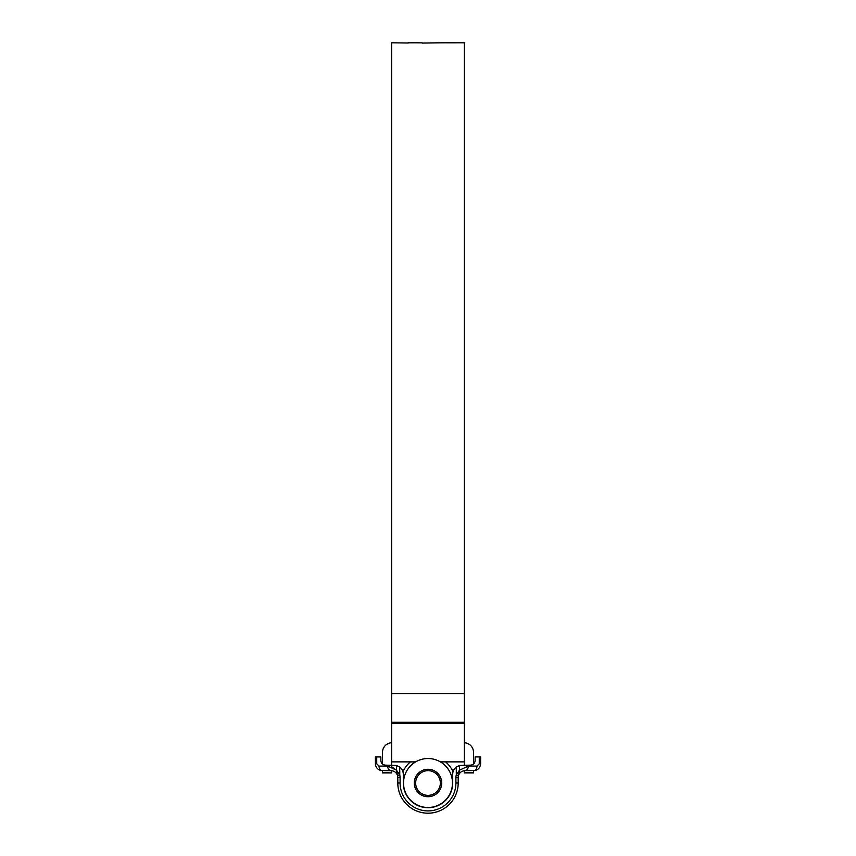 <?xml version="1.0" encoding="UTF-8"?>
<svg xmlns="http://www.w3.org/2000/svg" width="856" height="856" viewBox="0 0 856 856"><rect width="100%" height="100%" fill="white"/><g stroke="black" fill="none" stroke-linecap="round" stroke-linejoin="round"><path stroke-width="1.28" d="M415.652 783.005A12.348 12.348 0 0 0 428 795.352A12.348 12.348 0 0 0 440.348 783.005A12.348 12.348 0 0 0 428 770.657A12.348 12.348 0 0 0 415.652 783.005M441.728 783.005A13.728 13.728 0 0 1 428 796.733A13.728 13.728 0 0 1 414.272 783.005A13.728 13.728 0 0 1 428 769.277A13.728 13.728 0 0 1 441.728 783.005M452.482 783.005A24.482 24.482 0 0 1 428 807.486A24.482 24.482 0 0 1 403.518 783.005A24.482 24.482 0 0 1 428 758.523A24.482 24.482 0 0 1 452.482 783.005M402.93 771.759A27.478 27.478 0 0 1 410.452 761.872M445.548 761.872A27.478 27.478 0 0 1 453.07 771.759M382.482 772.487L391.631 772.936L382.482 772.936L382.482 770.625L390.946 770.657C394.284 770.871 396.489 772.561 397.569 775.729C396.489 772.561 394.284 770.871 390.946 770.657A4.58 3.231 -90 0 1 387.704 766.077L396.467 770.154L396.467 765.457L385.457 765.157C382.696 764.868 381.166 763.349 380.877 760.588L380.877 756.929L376.726 756.929L376.726 763.787L379.015 766.077L387.704 766.077M479.274 756.929L480.612 756.929L480.612 763.787C480.173 767.928 477.894 770.218 473.753 770.657L473.753 770.657A4.58 3.231 -90 0 0 476.985 766.077L479.274 763.787L479.274 756.929L475.123 756.929L475.123 760.588C474.834 763.349 473.304 764.868 470.543 765.157L459.533 765.457L456.302 767.04A9.149 9.149 0 0 0 452.706 774.316L452.706 783.005A24.706 24.706 0 0 1 428 807.711A24.706 24.706 0 0 1 403.294 783.005L403.294 774.316A9.149 9.149 0 0 0 399.699 767.04L399.773 775.14A9.149 9.149 0 0 1 400.094 777.515L400.094 783.005A27.906 27.906 0 0 0 428 810.91A27.906 27.906 0 0 0 455.906 783.005L455.906 777.515A9.149 9.149 0 0 1 456.227 775.14L458.431 775.729A6.859 6.859 0 0 0 458.195 777.515A6.859 6.859 0 0 1 458.431 775.729L459.533 770.154L468.296 766.077A4.58 3.231 -90 0 1 465.054 770.657C461.716 770.871 459.512 772.561 458.431 775.729C459.512 772.561 461.716 770.871 465.054 770.657L473.518 770.625L473.518 772.936L464.369 772.936L464.369 770.689M464.369 742.751A9.609 9.609 0 0 1 473.518 752.349L473.518 764.066M382.482 764.066L382.482 752.349A9.609 9.609 0 0 1 391.631 742.751M391.631 772.487L391.631 770.689M391.631 765.157L391.631 752.349M464.369 765.157L464.369 752.349M464.369 772.487L473.518 772.487M455.488 42.8L464.369 42.8L464.369 761.872L440.348 761.872M408.226 43.003L391.631 42.8L391.631 761.872L415.652 761.872M422.115 43.068L443.75 42.8M442.424 42.832L446.318 42.8M442.424 42.8L443.783 42.8M441.728 42.8L439.642 42.853L441.728 42.8M439.834 42.811L437.748 42.864L439.834 42.811M429.659 42.95L437.951 42.811L429.659 42.95M422.115 42.843L414.582 42.821M418.959 42.8L415.684 42.8M408.226 42.8L413.566 42.811M406.119 42.961L407.114 42.993M408.226 42.832L412.592 42.811M445.794 42.811L456.013 42.811M455.274 42.811L446.532 42.811M448.384 42.8L453.552 42.811M450.812 42.8L449.24 42.8M382.482 770.657L382.247 770.657C378.106 770.218 375.827 767.928 375.388 763.787L375.388 756.929L376.726 756.929M455.906 777.515L458.195 777.515L458.195 783.005A30.195 30.195 0 0 1 428 813.2A30.195 30.195 0 0 1 397.805 783.005L397.805 777.515A6.859 6.859 0 0 0 397.569 775.729L396.467 770.154L391.631 766.773M376.726 763.787L375.388 763.787C375.827 767.928 378.106 770.218 382.247 770.657A4.58 3.231 -90 0 1 379.015 766.077M473.753 770.657C477.894 770.218 480.173 767.928 480.612 763.787L479.274 763.787M399.773 775.14L397.569 775.729A6.859 6.859 0 0 1 397.805 777.515L400.094 777.515M396.884 772.979L397.505 775.493L399.699 774.851L396.467 770.154M399.699 767.04L396.467 765.457M456.227 775.14L458.495 775.493M456.302 767.04L456.302 774.851L459.533 770.154L459.533 765.457M464.369 693.563L391.631 693.563M464.369 723.202L391.631 723.202M464.369 722.293L391.631 722.293M455.906 783.005L458.195 783.005A30.195 30.195 0 0 1 428 813.2A30.195 30.195 0 0 1 397.805 783.005L400.094 783.005M468.296 766.077L476.985 766.077M444.071 42.8L443.162 42.8M415.417 42.8L413.127 42.8M454.643 42.8L452.706 42.8M448.919 42.8L447.164 42.8"/></g></svg>
